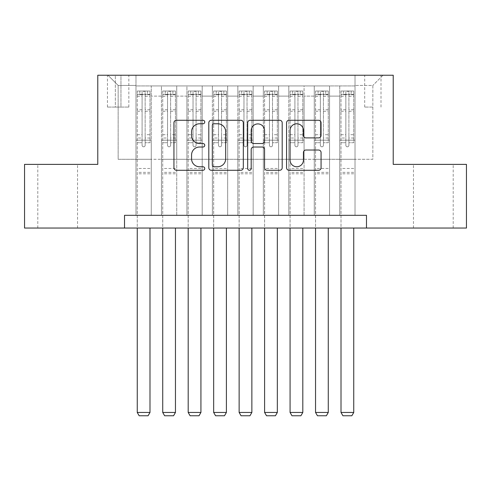 <?xml version="1.0" encoding="UTF-8"?>
<svg xmlns="http://www.w3.org/2000/svg" width="491" height="491" viewBox="0 0 491 491"><rect width="100%" height="100%" fill="white"/><g stroke="black" fill="none" stroke-linecap="round" stroke-linejoin="round"><path stroke-width="0.37" stroke-dasharray="2.46 1.84" d="M204.747 122.026A1.749 1.749 0 0 0 202.998 120.277L176.435 120.277A2.498 2.498 0 0 0 173.937 122.775L173.937 167.775A2.498 2.498 0 0 0 176.435 170.279L202.998 170.279A1.749 1.749 0 0 0 204.747 168.53A1.749 1.749 0 0 0 202.998 166.774L199.561 166.774A7.997 7.997 0 0 1 191.564 158.777L191.564 155.027A7.997 7.997 0 0 1 199.561 147.024L202.998 147.024A1.749 1.749 0 0 0 204.747 145.275A1.749 1.749 0 0 0 202.998 143.525L199.561 143.525A7.997 7.997 0 0 1 191.564 135.528L191.564 131.778A7.997 7.997 0 0 1 199.561 123.775L202.998 123.775A1.749 1.749 0 0 0 204.747 122.026M433.338 164.381L413.471 164.381L433.338 164.381M433.338 228.051L413.471 228.051L433.338 228.051M57.662 164.381L37.795 164.381L57.662 164.381M57.662 228.051L37.795 228.051L57.662 228.051M372.847 75.233L364.696 75.233L372.847 75.233M372.847 107.075L364.696 107.075L372.847 107.075M355.018 215.316L355.018 85.931L135.982 85.931L135.982 215.316L151.265 215.316L135.982 215.316L151.265 215.316L135.982 215.316L135.982 85.931L151.265 85.931L151.265 215.316L151.265 85.931L151.265 159.287L161.447 159.287L151.265 159.287L151.265 85.931L135.982 85.931L355.018 85.931L355.018 215.316L339.735 215.316L339.735 85.931L314.271 85.931L314.271 215.316L314.271 85.931L329.553 85.931L329.553 215.316L329.553 85.931L329.553 159.287L329.553 85.931L339.735 85.931L339.735 215.316L355.018 215.316L339.735 215.316L355.018 215.316L355.018 85.422L355.018 159.287L372.847 159.287L372.847 85.422L355.018 85.422L372.847 85.422L372.847 159.287L355.018 159.287L355.018 140.18L355.018 215.316M314.271 215.316L329.553 215.316L314.271 215.316L329.553 215.316L314.271 215.316L314.271 140.18L314.271 159.287L304.082 159.287L304.082 96.119L304.082 159.287L314.271 159.287L314.271 96.119L314.271 159.287L339.735 159.287L329.553 159.287L329.553 140.18L329.553 159.287L314.271 159.287L314.271 140.18L329.553 140.18L329.553 215.316L329.553 140.18L314.271 140.18L314.271 215.316M304.082 215.316L304.082 85.931L288.8 85.931L288.8 215.316L288.8 85.931L304.082 85.931L304.082 215.316L288.8 215.316L304.082 215.316L288.8 215.316L304.082 215.316L304.082 140.18L304.082 215.316M278.612 215.316L278.612 85.931L263.329 85.931L263.329 215.316L263.329 85.931L278.612 85.931L278.612 215.316L263.329 215.316L278.612 215.316L263.329 215.316L278.612 215.316L278.612 96.119L278.612 159.287L288.8 159.287L278.612 159.287L278.612 140.18L278.612 215.316M253.141 215.316L253.141 85.931L237.859 85.931L237.859 215.316L237.859 85.931L253.141 85.931L253.141 215.316L237.859 215.316L253.141 215.316L237.859 215.316L253.141 215.316L253.141 96.119L253.141 159.287L263.329 159.287L253.141 159.287L253.141 140.18L253.141 215.316M227.671 215.316L227.671 85.931L212.388 85.931L212.388 215.316L212.388 85.931L227.671 85.931L227.671 215.316L212.388 215.316L227.671 215.316L212.388 215.316L227.671 215.316L227.671 96.119L227.671 159.287L237.859 159.287L227.671 159.287L227.671 140.18L227.671 215.316M202.2 215.316L202.2 85.931L186.918 85.931L186.918 215.316L186.918 85.931L202.2 85.931L202.2 215.316L186.918 215.316L202.2 215.316L186.918 215.316L202.2 215.316L202.2 96.119L202.2 159.287L212.388 159.287L202.2 159.287L202.2 140.18L202.2 215.316M176.729 215.316L176.729 85.931L161.447 85.931L161.447 215.316L161.447 85.931L176.729 85.931L176.729 215.316L161.447 215.316L176.729 215.316L161.447 215.316L176.729 215.316L176.729 140.18L176.729 215.316M339.735 96.119L339.735 159.287L339.735 85.931L339.735 96.119L329.553 96.119L339.735 96.119M288.8 96.119L288.8 159.287L288.8 85.931L278.612 85.931L278.612 96.119L278.612 85.931L288.8 85.931L288.8 96.119L278.612 96.119L288.8 96.119M263.329 96.119L263.329 159.287L263.329 85.931L253.141 85.931L253.141 96.119L253.141 85.931L263.329 85.931L263.329 96.119L253.141 96.119L263.329 96.119M237.859 96.119L237.859 159.287L237.859 85.931L227.671 85.931L227.671 96.119L227.671 85.931L237.859 85.931L237.859 96.119L227.671 96.119L237.859 96.119M212.388 96.119L212.388 159.287L212.388 85.931L202.2 85.931L202.2 96.119L202.2 85.931L212.388 85.931L212.388 96.119L202.2 96.119L212.388 96.119M176.729 96.119L176.729 159.287L176.729 85.931L176.729 96.119L186.918 96.119L186.918 159.287L176.729 159.287L186.918 159.287L186.918 85.931L176.729 85.931L186.918 85.931L186.918 96.119L176.729 96.119M124.518 228.051L124.518 215.316L124.518 228.051L124.518 215.316L366.482 215.316L124.518 215.316L366.482 215.316L366.482 228.051L24.55 228.051L24.55 164.381L97.777 164.381L97.777 75.233L393.223 75.233L393.223 164.381L466.45 164.381L466.45 228.051L366.482 228.051L366.482 215.316L366.482 228.051M115.348 75.233L107.455 75.233L115.348 75.233L115.348 107.075L107.455 107.075L120.952 107.075L115.348 107.075L115.348 75.233M120.952 75.233L128.851 75.233L120.952 75.233L120.952 107.075L128.851 107.075L120.952 107.075L120.952 75.233M355.018 75.233L135.982 75.233L383.035 75.233L355.018 75.233L355.018 85.931L355.018 75.233M135.982 75.233L107.965 75.233L135.982 75.233L135.982 159.287L118.153 159.287L118.153 85.422L135.982 85.422L118.153 85.422L107.965 75.233L118.153 85.422L118.153 159.287L135.982 159.287L135.982 75.233M161.447 96.119L161.447 159.287L161.447 85.931L151.265 85.931L161.447 85.931L161.447 96.119L151.265 96.119L161.447 96.119M314.271 85.931L304.082 85.931L304.082 96.119L304.082 85.931L314.271 85.931L314.271 96.119L314.271 85.931M288.8 159.287L304.082 159.287L288.8 159.287L288.8 140.18L288.8 159.287M263.329 159.287L278.612 159.287L263.329 159.287L263.329 140.18L263.329 159.287M237.859 159.287L253.141 159.287L237.859 159.287L237.859 140.18L237.859 159.287M212.388 159.287L227.671 159.287L212.388 159.287L212.388 140.18L212.388 159.287M186.918 159.287L202.2 159.287L186.918 159.287L186.918 140.18L186.918 159.287M161.447 159.287L176.729 159.287L176.729 140.18L176.729 159.287L161.447 159.287L161.447 140.18L176.729 140.18L161.447 140.18L161.447 215.316L161.447 159.287M135.982 159.287L151.265 159.287L151.265 140.18L151.265 215.316L151.265 140.18L151.265 159.287L135.982 159.287L135.982 140.18L151.265 140.18L135.982 140.18L135.982 215.316L135.982 159.287M339.735 159.287L355.018 159.287L339.735 159.287L339.735 140.18L339.735 159.287M135.982 140.18L151.265 140.18L135.982 140.18M161.447 140.18L176.729 140.18L161.447 140.18M186.918 140.18L202.2 140.18L186.918 140.18L186.918 215.316L186.918 140.18L202.2 140.18L186.918 140.18M212.388 140.18L227.671 140.18L212.388 140.18L212.388 215.316L212.388 140.18L227.671 140.18L212.388 140.18M237.859 140.18L253.141 140.18L237.859 140.18L237.859 215.316L237.859 140.18L253.141 140.18L237.859 140.18M263.329 140.18L278.612 140.18L263.329 140.18L263.329 215.316L263.329 140.18L278.612 140.18L263.329 140.18M288.8 140.18L304.082 140.18L288.8 140.18L288.8 215.316L288.8 140.18L304.082 140.18L288.8 140.18M314.271 140.18L329.553 140.18L314.271 140.18M339.735 140.18L355.018 140.18L339.735 140.18L339.735 215.316L339.735 140.18L355.018 140.18L339.735 140.18M383.035 75.233L372.847 85.422L383.035 75.233M243.315 167.775L243.315 122.775A2.498 2.498 0 0 0 240.811 120.277L211.314 120.277A2.498 2.498 0 0 0 208.81 122.775L208.81 167.775A2.498 2.498 0 0 0 211.314 170.279L240.811 170.279A2.498 2.498 0 0 0 243.315 167.775M214.064 123.775A1.749 1.749 0 0 0 212.315 125.524L212.315 165.025A1.749 1.749 0 0 0 214.064 166.774L217.685 166.774A7.997 7.997 0 0 0 225.688 158.777L225.688 131.778A7.997 7.997 0 0 0 217.685 123.775L214.064 123.775M250.189 120.277L279.686 120.277A2.498 2.498 0 0 1 282.19 122.775L282.19 167.775A2.498 2.498 0 0 1 279.686 170.279L267.061 170.279A2.498 2.498 0 0 1 264.563 167.775L264.563 149.528A2.498 2.498 0 0 0 262.065 147.024L253.687 147.024A2.498 2.498 0 0 0 251.189 149.528L251.189 168.53A1.749 1.749 0 0 1 249.44 170.279A1.749 1.749 0 0 1 247.685 168.53L247.685 122.775A2.498 2.498 0 0 1 250.189 120.277M264.563 130.588A6.69 6.69 0 0 0 257.873 123.904A6.69 6.69 0 0 0 251.189 130.588L251.189 141.027A2.498 2.498 0 0 0 253.687 143.525L262.065 143.525A2.498 2.498 0 0 0 264.563 141.027L264.563 130.588M305.936 137.903L318.561 137.903A2.498 2.498 0 0 0 321.065 135.399L321.065 122.775A2.498 2.498 0 0 0 318.561 120.277L289.064 120.277A2.498 2.498 0 0 0 286.56 122.775L286.56 167.775A2.498 2.498 0 0 0 289.064 170.279L318.561 170.279A2.498 2.498 0 0 0 321.065 167.775L321.065 152.529A2.498 2.498 0 0 0 318.561 150.025L305.936 150.025A2.498 2.498 0 0 0 303.438 152.529L303.438 160.091A6.69 6.69 0 0 1 296.748 166.774A6.69 6.69 0 0 1 290.064 160.091L290.064 130.465A6.69 6.69 0 0 1 296.748 123.775A6.69 6.69 0 0 1 303.438 130.465L303.438 135.399A2.498 2.498 0 0 0 305.936 137.903M142.095 145.275A1.528 1.528 88.3 0 0 143.624 146.803A1.528 1.528 -91.7 0 1 142.095 145.275L142.095 142.721L142.095 145.275M147.441 91.025L147.441 94.34L149.988 94.34L149.988 91.025L137.253 91.025L137.253 412.452L149.988 412.452L149.988 228.051M137.253 91.025L137.253 228.051M149.988 94.34L149.988 142.721L145.152 142.721L145.152 145.275A1.528 1.528 -91.7 0 1 143.624 146.803A1.528 1.528 88.3 0 0 145.152 145.275L145.152 134.7L149.988 134.7M149.988 91.025L149.988 142.721L145.152 142.721L145.152 91.338L142.095 91.338L142.095 138.014L137.253 138.014M147.441 94.34L139.8 94.34L139.8 91.025M137.253 94.34L139.8 94.34M137.253 134.7L142.095 134.7L142.095 142.721L142.095 138.014M142.095 134.7L142.095 95.009C143.108 94.119 144.127 94.119 145.152 95.009L145.152 134.7M149.927 91.025L137.314 91.025L149.927 91.025M137.314 94.34L149.927 94.34L137.314 94.34M149.988 173.802L137.253 173.802M137.253 412.452L139.162 415.767L148.079 415.767L149.988 412.452M145.152 95.009L145.152 91.338M142.095 95.009L142.095 91.338L142.095 95.009M167.56 145.275A1.528 1.528 90.3 0 0 169.088 146.803A1.528 1.528 -89.7 0 1 167.56 145.275L167.56 142.721L167.56 145.275M172.912 91.025L172.912 94.34L175.459 94.34L175.459 91.025L162.724 91.025L162.724 412.452L175.459 412.452L175.459 228.051M162.724 91.025L162.724 228.051M175.459 94.34L175.459 142.721L170.616 142.721L170.616 145.275A1.528 1.528 -89.7 0 1 169.088 146.803A1.528 1.528 90.3 0 0 170.616 145.275L170.616 134.7L175.459 134.7M175.459 91.025L175.459 142.721L170.616 142.721L170.616 91.338L167.56 91.338L167.56 138.014L162.724 138.014M172.912 94.34L165.271 94.34L165.271 91.025M162.724 94.34L165.271 94.34M162.724 134.7L167.56 134.7L167.56 142.721L167.56 138.014M167.56 134.7L167.56 95.009C168.579 94.119 169.598 94.119 170.616 95.009L170.616 134.7M175.397 91.025L162.785 91.025L175.397 91.025M162.785 94.34L175.397 94.34L162.785 94.34M175.459 173.802L162.724 173.802M162.724 412.452L164.632 415.767L173.55 415.767L175.459 412.452M170.616 95.009L170.616 91.338M167.56 95.009L167.56 91.338L167.56 95.009M193.031 145.275A1.528 1.528 90.3 0 0 194.559 146.803A1.528 1.528 -89.7 0 1 193.031 145.275L193.031 142.721L193.031 145.275M198.382 91.025L198.382 94.34L200.929 94.34L200.929 91.025L188.194 91.025L188.194 412.452L200.929 412.452L200.929 228.051M188.194 91.025L188.194 228.051M200.929 94.34L200.929 142.721L196.087 142.721L196.087 145.275A1.528 1.528 -89.7 0 1 194.559 146.803A1.528 1.528 90.3 0 0 196.087 145.275L196.087 134.7L200.929 134.7M200.929 91.025L200.929 142.721L196.087 142.721L196.087 91.338L193.031 91.338L193.031 138.014L188.194 138.014M198.382 94.34L190.741 94.34L190.741 91.025M188.194 94.34L190.741 94.34M188.194 134.7L193.031 134.7L193.031 142.721L193.031 138.014M193.031 134.7L193.031 95.009C194.049 94.119 195.068 94.119 196.087 95.009L196.087 134.7M200.862 91.025L188.256 91.025L200.862 91.025M188.256 94.34L200.862 94.34L188.256 94.34M200.929 173.802L188.194 173.802M188.194 412.452L190.103 415.767L199.021 415.767L200.929 412.452M196.087 95.009L196.087 91.338M193.031 95.009L193.031 91.338L193.031 95.009M218.501 145.275A1.528 1.528 90.3 0 0 220.029 146.803A1.528 1.528 -89.7 0 1 218.501 145.275L218.501 142.721L218.501 145.275M223.853 91.025L223.853 94.34L226.4 94.34L226.4 91.025L213.665 91.025L213.665 412.452L226.4 412.452L226.4 228.051M213.665 91.025L213.665 228.051M226.4 94.34L226.4 142.721L221.558 142.721L221.558 145.275A1.528 1.528 -89.7 0 1 220.029 146.803A1.528 1.528 90.3 0 0 221.558 145.275L221.558 134.7L226.4 134.7M226.4 91.025L226.4 142.721L221.558 142.721L221.558 91.338L218.501 91.338L218.501 138.014L213.665 138.014M223.853 94.34L216.212 94.34L216.212 91.025M213.665 94.34L216.212 94.34M213.665 134.7L218.501 134.7L218.501 142.721L218.501 138.014M218.501 134.7L218.501 95.009C219.52 94.119 220.539 94.119 221.558 95.009L221.558 134.7M226.333 91.025L213.726 91.025L226.333 91.025M213.726 94.34L226.333 94.34L213.726 94.34M226.4 173.802L213.665 173.802M213.665 412.452L215.574 415.767L224.485 415.767L226.4 412.452M221.558 95.009L221.558 91.338M218.501 95.009L218.501 91.338L218.501 95.009M243.972 145.275A1.528 1.528 90.3 0 0 245.5 146.803A1.528 1.528 -89.7 0 1 243.972 145.275L243.972 142.721L243.972 145.275M249.318 91.025L249.318 94.34L251.865 94.34L251.865 91.025L239.135 91.025L239.135 412.452L251.865 412.452L251.865 228.051M239.135 91.025L239.135 228.051M251.865 94.34L251.865 142.721L247.028 142.721L247.028 145.275A1.528 1.528 -89.7 0 1 245.5 146.803A1.528 1.528 90.3 0 0 247.028 145.275L247.028 134.7L251.865 134.7M251.865 91.025L251.865 142.721L247.028 142.721L247.028 91.338L243.972 91.338L243.972 138.014L239.135 138.014M249.318 94.34L241.682 94.34L241.682 91.025M239.135 94.34L241.682 94.34M239.135 134.7L243.972 134.7L243.972 142.721L243.972 138.014M243.972 134.7L243.972 95.009C244.991 94.119 246.009 94.119 247.028 95.009L247.028 134.7M251.803 91.025L239.197 91.025L251.803 91.025M239.197 94.34L251.803 94.34L239.197 94.34M251.865 173.802L239.135 173.802M239.135 412.452L241.044 415.767L249.956 415.767L251.865 412.452M247.028 95.009L247.028 91.338M243.972 95.009L243.972 91.338L243.972 95.009M269.442 145.275A1.528 1.528 90.3 0 0 270.971 146.803A1.528 1.528 -89.7 0 1 269.442 145.275L269.442 142.721L269.442 145.275M274.788 91.025L274.788 94.34L277.335 94.34L277.335 91.025L264.6 91.025L264.6 412.452L277.335 412.452L277.335 228.051M264.6 91.025L264.6 228.051M277.335 94.34L277.335 142.721L272.499 142.721L272.499 145.275A1.528 1.528 -89.7 0 1 270.971 146.803A1.528 1.528 90.3 0 0 272.499 145.275L272.499 134.7L277.335 134.7M277.335 91.025L277.335 142.721L272.499 142.721L272.499 91.338L269.442 91.338L269.442 138.014L264.6 138.014M274.788 94.34L267.147 94.34L267.147 91.025M264.6 94.34L267.147 94.34M264.6 134.7L269.442 134.7L269.442 142.721L269.442 138.014M269.442 134.7L269.442 95.009C270.455 94.119 271.474 94.119 272.499 95.009L272.499 134.7M277.274 91.025L264.667 91.025L277.274 91.025M264.667 94.34L277.274 94.34L264.667 94.34M277.335 173.802L264.6 173.802M264.6 412.452L266.515 415.767L275.426 415.767L277.335 412.452M272.499 95.009L272.499 91.338M269.442 95.009L269.442 91.338L269.442 95.009M294.913 145.275A1.528 1.528 90.3 0 0 296.441 146.803A1.528 1.528 -89.7 0 1 294.913 145.275L294.913 142.721L294.913 145.275M300.259 91.025L300.259 94.34L302.806 94.34L302.806 91.025L290.071 91.025L290.071 412.452L302.806 412.452L302.806 228.051M290.071 91.025L290.071 228.051M302.806 94.34L302.806 142.721L297.969 142.721L297.969 145.275A1.528 1.528 -89.7 0 1 296.441 146.803A1.528 1.528 90.3 0 0 297.969 145.275L297.969 134.7L302.806 134.7M302.806 91.025L302.806 142.721L297.969 142.721L297.969 91.338L294.913 91.338L294.913 138.014L290.071 138.014M300.259 94.34L292.618 94.34L292.618 91.025M290.071 94.34L292.618 94.34M290.071 134.7L294.913 134.7L294.913 142.721L294.913 138.014M294.913 134.7L294.913 95.009C295.926 94.119 296.945 94.119 297.969 95.009L297.969 134.7M302.744 91.025L290.138 91.025L302.744 91.025M290.138 94.34L302.744 94.34L290.138 94.34M302.806 173.802L290.071 173.802M290.071 412.452L291.979 415.767L300.897 415.767L302.806 412.452M297.969 95.009L297.969 91.338M294.913 95.009L294.913 91.338L294.913 95.009M320.384 145.275A1.528 1.528 90.3 0 0 321.912 146.803A1.528 1.528 -89.7 0 1 320.384 145.275L320.384 142.721L320.384 145.275M325.729 91.025L325.729 94.34L328.276 94.34L328.276 91.025L315.541 91.025L315.541 412.452L328.276 412.452L328.276 228.051M315.541 91.025L315.541 228.051M328.276 94.34L328.276 142.721L323.44 142.721L323.44 145.275A1.528 1.528 -89.7 0 1 321.912 146.803A1.528 1.528 90.3 0 0 323.44 145.275L323.44 134.7L328.276 134.7M328.276 91.025L328.276 142.721L323.44 142.721L323.44 91.338L320.384 91.338L320.384 138.014L315.541 138.014M325.729 94.34L318.088 94.34L318.088 91.025M315.541 94.34L318.088 94.34M315.541 134.7L320.384 134.7L320.384 142.721L320.384 138.014M320.384 134.7L320.384 95.009C321.396 94.119 322.415 94.119 323.44 95.009L323.44 134.7M328.215 91.025L315.603 91.025L328.215 91.025M315.603 94.34L328.215 94.34L315.603 94.34M328.276 173.802L315.541 173.802M315.541 412.452L317.45 415.767L326.368 415.767L328.276 412.452M323.44 95.009L323.44 91.338M320.384 95.009L320.384 91.338L320.384 95.009M345.848 145.275A1.528 1.528 90.3 0 0 347.376 146.803A1.528 1.528 -89.7 0 1 345.848 145.275L345.848 142.721L345.848 145.275M351.2 91.025L351.2 94.34L353.747 94.34L353.747 91.025L341.012 91.025L341.012 412.452L353.747 412.452L353.747 228.051M341.012 91.025L341.012 228.051M353.747 94.34L353.747 142.721L348.905 142.721L348.905 145.275A1.528 1.528 -89.7 0 1 347.376 146.803A1.528 1.528 90.3 0 0 348.905 145.275L348.905 134.7L353.747 134.7M353.747 91.025L353.747 142.721L348.905 142.721L348.905 91.338L345.848 91.338L345.848 138.014L341.012 138.014M351.2 94.34L343.559 94.34L343.559 91.025M341.012 94.34L343.559 94.34M341.012 134.7L345.848 134.7L345.848 142.721L345.848 138.014M345.848 134.7L345.848 95.009C346.867 94.119 347.886 94.119 348.905 95.009L348.905 134.7M353.686 91.025L341.073 91.025L353.686 91.025M341.073 94.34L353.686 94.34L341.073 94.34M353.747 173.802L341.012 173.802M341.012 412.452L342.921 415.767L351.838 415.767L353.747 412.452M348.905 95.009L348.905 91.338M345.848 95.009L345.848 91.338L345.848 95.009M314.271 96.119L304.082 96.119L314.271 96.119M142.095 142.721L137.253 142.721L142.095 142.721M149.988 168.456L137.253 168.456M149.988 138.014L145.152 138.014M142.095 109.781L137.253 109.781M149.988 109.781L145.152 109.781M137.253 111.267L142.095 111.267M145.152 111.267L149.988 111.267M142.095 94.745L137.253 94.745M137.253 96.23L142.095 96.23M149.988 94.745L145.152 94.745M145.152 96.23L149.988 96.23M149.988 172.366L137.253 172.366M167.56 142.721L162.724 142.721L167.56 142.721M175.459 168.456L162.724 168.456M175.459 138.014L170.616 138.014M167.56 109.781L162.724 109.781M175.459 109.781L170.616 109.781M162.724 111.267L167.56 111.267M170.616 111.267L175.459 111.267M167.56 94.745L162.724 94.745M162.724 96.23L167.56 96.23M175.459 94.745L170.616 94.745M170.616 96.23L175.459 96.23M175.459 172.366L162.724 172.366M193.031 142.721L188.194 142.721L193.031 142.721M200.929 168.456L188.194 168.456M200.929 138.014L196.087 138.014M193.031 109.781L188.194 109.781M200.929 109.781L196.087 109.781M188.194 111.267L193.031 111.267M196.087 111.267L200.929 111.267M193.031 94.745L188.194 94.745M188.194 96.23L193.031 96.23M200.929 94.745L196.087 94.745M196.087 96.23L200.929 96.23M200.929 172.366L188.194 172.366M218.501 142.721L213.665 142.721L218.501 142.721M226.4 168.456L213.665 168.456M226.4 138.014L221.558 138.014M218.501 109.781L213.665 109.781M226.4 109.781L221.558 109.781M213.665 111.267L218.501 111.267M221.558 111.267L226.4 111.267M218.501 94.745L213.665 94.745M213.665 96.23L218.501 96.23M226.4 94.745L221.558 94.745M221.558 96.23L226.4 96.23M226.4 172.366L213.665 172.366M243.972 142.721L239.135 142.721L243.972 142.721M251.865 168.456L239.135 168.456M251.865 138.014L247.028 138.014M243.972 109.781L239.135 109.781M251.865 109.781L247.028 109.781M239.135 111.267L243.972 111.267M247.028 111.267L251.865 111.267M243.972 94.745L239.135 94.745M239.135 96.23L243.972 96.23M251.865 94.745L247.028 94.745M247.028 96.23L251.865 96.23M251.865 172.366L239.135 172.366M269.442 142.721L264.6 142.721L269.442 142.721M277.335 168.456L264.6 168.456M277.335 138.014L272.499 138.014M269.442 109.781L264.6 109.781M277.335 109.781L272.499 109.781M264.6 111.267L269.442 111.267M272.499 111.267L277.335 111.267M269.442 94.745L264.6 94.745M264.6 96.23L269.442 96.23M277.335 94.745L272.499 94.745M272.499 96.23L277.335 96.23M277.335 172.366L264.6 172.366M294.913 142.721L290.071 142.721L294.913 142.721M302.806 168.456L290.071 168.456M302.806 138.014L297.969 138.014M294.913 109.781L290.071 109.781M302.806 109.781L297.969 109.781M290.071 111.267L294.913 111.267M297.969 111.267L302.806 111.267M294.913 94.745L290.071 94.745M290.071 96.23L294.913 96.23M302.806 94.745L297.969 94.745M297.969 96.23L302.806 96.23M302.806 172.366L290.071 172.366M320.384 142.721L315.541 142.721L320.384 142.721M328.276 168.456L315.541 168.456M328.276 138.014L323.44 138.014M320.384 109.781L315.541 109.781M328.276 109.781L323.44 109.781M315.541 111.267L320.384 111.267M323.44 111.267L328.276 111.267M320.384 94.745L315.541 94.745M315.541 96.23L320.384 96.23M328.276 94.745L323.44 94.745M323.44 96.23L328.276 96.23M328.276 172.366L315.541 172.366M345.848 142.721L341.012 142.721L345.848 142.721M353.747 168.456L341.012 168.456M353.747 138.014L348.905 138.014M345.848 109.781L341.012 109.781M353.747 109.781L348.905 109.781M341.012 111.267L345.848 111.267M348.905 111.267L353.747 111.267M345.848 94.745L341.012 94.745M341.012 96.23L345.848 96.23M353.747 94.745L348.905 94.745M348.905 96.23L353.747 96.23M353.747 172.366L341.012 172.366M413.471 228.051L413.471 164.381M37.795 228.051L37.795 164.381M364.696 107.075L364.696 75.233M107.455 107.075L107.455 75.233M128.851 107.075L128.851 75.233M380.998 107.075L380.998 75.233M77.529 228.051L77.529 164.381M453.205 228.051L453.205 164.381"/><path stroke-width="0.74" d="M204.747 122.026A1.749 1.749 0 0 0 202.998 120.277L176.435 120.277A2.498 2.498 0 0 0 173.937 122.775L173.937 167.775A2.498 2.498 0 0 0 176.435 170.279L202.998 170.279A1.749 1.749 0 0 0 204.747 168.53A1.749 1.749 0 0 0 202.998 166.774L199.561 166.774A7.997 7.997 0 0 1 191.564 158.777L191.564 155.027A7.997 7.997 0 0 1 199.561 147.024L202.998 147.024A1.749 1.749 0 0 0 204.747 145.275A1.749 1.749 0 0 0 202.998 143.525L199.561 143.525A7.997 7.997 0 0 1 191.564 135.528L191.564 131.778A7.997 7.997 0 0 1 199.561 123.775L202.998 123.775A1.749 1.749 0 0 0 204.747 122.026M318.561 137.903A2.498 2.498 0 0 0 321.065 135.399L321.065 122.775A2.498 2.498 0 0 0 318.561 120.277L289.064 120.277A2.498 2.498 0 0 0 286.56 122.775L286.56 167.775A2.498 2.498 0 0 0 289.064 170.279L318.561 170.279A2.498 2.498 0 0 0 321.065 167.775L321.065 152.529A2.498 2.498 0 0 0 318.561 150.025L305.936 150.025A2.498 2.498 0 0 0 303.438 152.529L303.438 160.091A6.69 6.69 0 0 1 296.748 166.774A6.69 6.69 0 0 1 290.064 160.091L290.064 130.465A6.69 6.69 0 0 1 296.748 123.775A6.69 6.69 0 0 1 303.438 130.465L303.438 135.399A2.498 2.498 0 0 0 305.936 137.903L318.561 137.903M124.518 228.051L24.55 228.051L24.55 164.381L97.777 164.381L97.777 75.233L393.223 75.233L393.223 164.381L466.45 164.381L466.45 228.051L366.482 228.051L366.482 215.316L124.518 215.316L124.518 228.051L366.482 228.051M243.315 122.775A2.498 2.498 0 0 0 240.811 120.277L211.314 120.277A2.498 2.498 0 0 0 208.81 122.775L208.81 167.775A2.498 2.498 0 0 0 211.314 170.279L240.811 170.279A2.498 2.498 0 0 0 243.315 167.775L243.315 122.775M250.189 120.277L279.686 120.277A2.498 2.498 0 0 1 282.19 122.775L282.19 167.775A2.498 2.498 0 0 1 279.686 170.279L267.061 170.279A2.498 2.498 0 0 1 264.563 167.775L264.563 149.528A2.498 2.498 0 0 0 262.065 147.024L253.687 147.024A2.498 2.498 0 0 0 251.189 149.528L251.189 168.53A1.749 1.749 0 0 1 249.44 170.279A1.749 1.749 0 0 1 247.685 168.53L247.685 122.775A2.498 2.498 0 0 1 250.189 120.277M214.064 123.775A1.749 1.749 0 0 0 212.315 125.524L212.315 165.025A1.749 1.749 0 0 0 214.064 166.774L217.685 166.774A7.997 7.997 0 0 0 225.688 158.777L225.688 131.778A7.997 7.997 0 0 0 217.685 123.775L214.064 123.775M264.563 130.588A6.69 6.69 0 0 0 257.873 123.904A6.69 6.69 0 0 0 251.189 130.588L251.189 141.027A2.498 2.498 0 0 0 253.687 143.525L262.065 143.525A2.498 2.498 0 0 0 264.563 141.027L264.563 130.588M149.988 228.051L149.988 412.452L137.253 412.452L137.253 228.051M149.988 412.452L148.079 415.767L139.162 415.767L137.253 412.452M175.459 228.051L175.459 412.452L162.724 412.452L162.724 228.051M175.459 412.452L173.55 415.767L164.632 415.767L162.724 412.452M200.929 228.051L200.929 412.452L188.194 412.452L188.194 228.051M200.929 412.452L199.021 415.767L190.103 415.767L188.194 412.452M226.4 228.051L226.4 412.452L213.665 412.452L213.665 228.051M226.4 412.452L224.485 415.767L215.574 415.767L213.665 412.452M251.865 228.051L251.865 412.452L239.135 412.452L239.135 228.051M251.865 412.452L249.956 415.767L241.044 415.767L239.135 412.452M277.335 228.051L277.335 412.452L264.6 412.452L264.6 228.051M277.335 412.452L275.426 415.767L266.515 415.767L264.6 412.452M302.806 228.051L302.806 412.452L290.071 412.452L290.071 228.051M302.806 412.452L300.897 415.767L291.979 415.767L290.071 412.452M328.276 228.051L328.276 412.452L315.541 412.452L315.541 228.051M328.276 412.452L326.368 415.767L317.45 415.767L315.541 412.452M353.747 228.051L353.747 412.452L341.012 412.452L341.012 228.051M353.747 412.452L351.838 415.767L342.921 415.767L341.012 412.452"/></g></svg>
